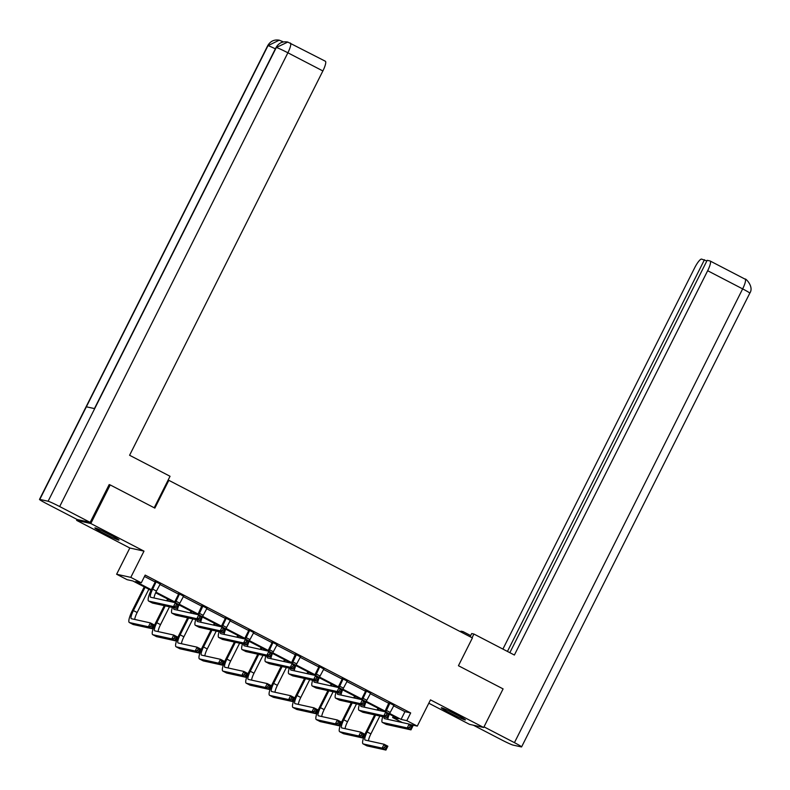 <?xml version="1.0" encoding="UTF-8"?>
<svg xmlns="http://www.w3.org/2000/svg" width="790" height="790" viewBox="0 0 790 790"><rect width="100%" height="100%" fill="white"/><g stroke="black" fill="none" stroke-linecap="round" stroke-linejoin="round"><path stroke-width="1.19" d="M103.954 533.349A13.499 0.77 -153.3 0 0 119.004 540.074A13.499 0.77 -153.3 0 0 109.928 534.662A13.499 0.77 -153.3 0 0 94.879 527.937A13.499 0.77 -153.3 0 0 103.954 533.349M450.389 713.202A13.499 0.77 -153.3 0 0 465.429 719.927A13.499 0.77 -153.3 0 0 456.363 714.525A13.499 0.77 -153.3 0 0 441.314 707.801A13.499 0.77 -153.3 0 0 450.389 713.202M151.028 590.377L132.858 580.956L127.121 579.682L116.624 574.241L130.794 577.371L141.292 582.813L135.544 581.549L151.334 589.745M77.084 519.474L76.63 520.383L129.827 548.003L116.624 574.241M428.802 703.219L469.507 724.351L483.678 727.491L430.491 699.871L417.288 726.109L409.971 724.489M402.317 722.554L392.63 717.527L398.377 718.801L389.401 714.14M393.321 716.175L392.63 717.527M109.119 484.685L110.205 484.932L90.801 523.513L76.63 520.383M110.205 484.932L154.86 508.108L168.833 480.33L472.41 637.935L458.437 665.723L503.092 688.9L483.678 727.491M168.833 480.33L168.092 480.162M393.548 705.756L404.944 711.672L410.682 712.945L145.172 575.1L141.292 582.813M144.481 576.453L155.205 582.023L155.275 581.173M159.797 584.403L178.58 594.159L178.659 593.31M183.171 596.539L201.954 606.286M206.546 608.675L225.328 618.422L225.407 617.582M229.92 620.812L248.702 630.558L248.781 629.719M253.294 632.948L272.076 642.695L272.155 641.855M276.668 645.084L295.45 654.831M300.042 657.221L318.824 666.967L318.903 666.128M323.416 669.357L342.198 679.104L342.277 678.255M346.79 681.484L365.572 691.24L365.651 690.391M370.174 693.62L388.957 703.376M393.884 705.342L389.006 702.804M370.51 693.205L365.632 690.667M347.136 681.069L342.258 678.531M323.762 668.933L318.884 666.395M300.388 656.796L295.5 654.258M277.014 644.66L272.125 642.122M253.639 632.523L248.751 629.986M230.255 620.387L225.377 617.849M206.881 608.251L202.003 605.723M183.507 596.114L178.629 593.586M160.133 583.978L155.255 581.45M129.827 548.003L143.997 551.134L90.801 523.513M143.997 551.134L130.794 577.371M410.682 712.945L406.801 720.658L417.288 726.109M384.691 711.691L366.027 702.004M361.307 699.555L342.653 689.868M337.932 687.418L319.279 677.731M314.558 675.282L295.904 665.595M291.184 663.146L272.53 653.458M267.81 651.009L249.156 641.332M244.436 638.873L225.782 629.196M221.062 626.746L202.408 617.059M197.688 614.61L179.034 604.923M174.314 602.474L155.64 592.777M389.677 713.489L401.063 719.394L406.801 720.658M155.926 592.125L174.708 601.881M179.3 604.261L198.083 614.008M202.684 616.398L221.457 626.144M226.059 628.534L244.831 638.281M249.433 640.67L268.205 650.417M272.807 652.807L291.579 662.553M296.181 664.943L314.953 674.69M319.555 677.079L338.327 686.826M342.929 689.216L361.702 698.962M366.303 701.352L385.086 711.099M404.944 711.672L401.063 719.394M389.964 703.011L386.448 710.477A8.651 1.896 -62.6 0 0 385.757 711.928L389.539 713.884L387.594 717.735L362.916 712.284A12.976 2.844 117.4 0 1 362.758 712.225L359.006 710.279A12.976 2.844 117.4 0 1 359.411 704.542M394.091 705.154L390.191 712.422A8.651 1.896 -62.6 0 0 389.51 713.864L388.325 714.565L386.833 713.785L386.053 715.325L387.554 716.105L388.325 714.565M384.789 711.711A12.976 2.844 117.4 0 1 385.49 710.259L389.026 702.527M389.243 714.466A8.651 1.896 -62.6 0 0 387.791 719.344M384.088 716.965A8.651 1.896 -62.6 0 0 384.375 718.574A8.651 1.896 -62.6 0 0 384.483 718.614L409.161 724.075L412.913 726.02L410.968 729.871L386.29 724.42A12.976 2.844 117.4 0 1 386.132 724.361L382.38 722.415A12.976 2.844 117.4 0 1 382.785 716.678M410.928 728.242L411.699 726.701L410.207 725.921L409.427 727.462L410.928 728.242L410.968 729.871L407.225 727.926L382.538 722.475A12.976 2.844 117.4 0 1 382.38 722.415M409.427 727.462L407.225 727.926L409.161 724.075L410.207 725.921M389.904 703.594L388.947 703.386M411.699 726.701L412.913 726.02M375.615 715.088L367.143 731.935A8.651 1.896 -62.6 0 0 365.079 740.033A8.651 1.896 -62.6 0 0 365.178 740.072L384.118 744.259L387.86 746.204L385.925 750.065L382.172 748.12L363.242 743.933A12.976 2.844 117.4 0 1 363.084 743.874A12.976 2.844 117.4 0 1 366.185 731.718L374.657 714.881M377.107 710.013L378.005 708.225M382.597 710.605L382.311 711.168M379.872 716.026L370.895 733.88A8.651 1.896 -62.6 0 0 368.486 740.803M378.854 708.66L378.064 710.23M385.875 748.436L386.656 746.886L385.155 746.115L384.384 747.656L385.875 748.436L385.925 750.065L366.985 745.879A12.976 2.844 117.4 0 1 366.827 745.819L363.084 743.874M384.384 747.656L382.172 748.12L384.118 744.259L385.155 746.115M386.656 746.886L387.86 746.204M456.818 714.762A11.682 0.672 26.7 0 1 456.808 714.762A11.682 0.672 26.7 0 1 450.596 711.632M448.424 710.595A13.41 0.77 -153.3 0 0 457.232 715.078A13.41 0.77 -153.3 0 0 458.951 715.888M110.383 534.899L110.383 534.899A11.682 0.672 26.7 0 1 104.171 531.779M101.989 530.742A13.41 0.77 -153.3 0 0 110.798 535.215A13.41 0.77 -153.3 0 0 112.516 536.035M472.055 637.757L473.921 634.034L471.719 633.54L470.109 636.75M473.921 634.034L514.379 655.038L707.662 270.723A10.379 2.281 -62.6 0 0 710.151 261.006A10.379 2.281 -62.6 0 0 710.022 260.957L707.168 260.325L509.846 652.678M462.515 632.8L463.108 631.635L460.906 631.151L460.58 631.793M463.108 631.635L470.702 635.585M521.588 746.915A10.645 0.612 -153.3 0 0 514.438 742.649L742.649 288.893A10.379 2.281 -62.6 0 0 745.138 279.166C744.95 277.616 754.371 286.494 749.809 293.149L521.588 746.915A10.645 0.612 -153.3 0 1 521.301 746.915L512.987 745.079A10.645 0.612 -153.3 0 1 501.413 739.776L473.348 725.2M514.438 742.649L484.003 726.849M706.852 260.976L701.599 259.1A10.379 2.281 -62.6 0 0 694.647 267.85L502.904 649.074M704.453 259.732L507.447 651.434M154.208 507.773L170.047 476.271L129.59 455.267L322.873 70.952L287.886 52.792L59.675 506.548L90.169 522.378L109.188 484.566L109.632 484.803M59.675 506.548A10.645 0.612 -153.3 0 0 48.101 501.245L94.681 408.637L86.367 406.801L39.796 499.408L48.101 501.245M39.796 499.408A10.645 0.612 -153.3 0 0 39.5 499.408A10.645 0.612 -153.3 0 0 46.65 503.674L77.144 519.504L90.169 522.378M325.233 61.186A10.379 2.281 117.4 0 1 325.362 61.235A10.379 2.281 117.4 0 1 322.873 70.952M282.455 42.176L281.921 41.179M275.364 48.842A10.645 0.612 -153.3 0 0 268.007 45.652L279.235 40.181L283.432 41.949M290.246 43.025A10.379 2.281 -62.6 0 1 290.374 43.065A10.379 2.281 -62.6 0 1 287.886 52.792A10.645 0.612 -153.3 0 0 276.322 47.489L287.777 42.068M366.59 690.875L363.074 698.34A8.651 1.896 -62.6 0 0 362.383 699.792M370.717 693.018L366.817 700.286A8.651 1.896 -62.6 0 0 366.135 701.727M361.415 699.575A12.976 2.844 117.4 0 1 362.116 698.133L365.572 691.25L366.53 691.457M365.869 702.33A8.651 1.896 -62.6 0 0 364.417 707.208M360.714 704.828A8.651 1.896 -62.6 0 0 361 706.438A8.651 1.896 -62.6 0 0 361.109 706.477L385.787 711.938L386.833 713.785M387.554 716.105L387.594 717.735L383.851 715.789L359.164 710.338A12.976 2.844 117.4 0 1 359.006 710.279M386.053 715.325L383.851 715.789L385.787 711.938M343.216 678.748L339.7 686.204A8.651 1.896 -62.6 0 0 339.009 687.656M347.333 680.881L343.443 688.149A8.651 1.896 -62.6 0 0 342.751 689.591M338.041 687.438A12.976 2.844 117.4 0 1 338.742 685.996L342.198 679.114L343.156 679.331M342.495 690.193A8.651 1.896 -62.6 0 0 341.043 695.072M337.34 692.692A8.651 1.896 -62.6 0 0 337.626 694.301A8.651 1.896 -62.6 0 0 337.735 694.341L362.413 699.802L366.165 701.747L364.22 705.608L339.542 700.147A12.976 2.844 117.4 0 1 339.384 700.088L335.632 698.143A12.976 2.844 117.4 0 1 336.036 692.405M364.18 703.969L364.95 702.429L363.449 701.648L362.679 703.199L364.18 703.969L364.22 705.608L360.477 703.663L335.79 698.202A12.976 2.844 117.4 0 1 335.632 698.143M362.679 703.199L360.477 703.663L362.413 699.802L363.449 701.648M364.95 702.429L366.165 701.747M352.241 702.952L343.769 719.799A8.651 1.896 -62.6 0 0 341.695 727.896A8.651 1.896 -62.6 0 0 341.803 727.936L360.744 732.123L364.486 734.068L362.551 737.929L358.798 735.984L339.868 731.797A12.976 2.844 117.4 0 1 339.71 731.738A12.976 2.844 117.4 0 1 342.811 719.581L351.283 702.745M353.732 697.876L354.631 696.089M359.223 698.469L358.937 699.032M356.497 703.9L347.521 721.744A8.651 1.896 -62.6 0 0 345.112 728.666M355.48 696.523L354.69 698.093M362.501 736.3L363.281 734.749L361.781 733.979L361.01 735.52L362.501 736.3L362.551 737.929L343.611 733.742A12.976 2.844 117.4 0 1 343.453 733.683L339.71 731.738M361.01 735.52L358.798 735.984L360.744 732.123L361.781 733.979M363.281 734.749L364.486 734.068M328.867 690.815L320.394 707.662A8.651 1.896 -62.6 0 0 318.321 715.76A8.651 1.896 -62.6 0 0 318.429 715.799L337.37 719.986L341.112 721.932L339.177 725.793L335.424 723.847L316.494 719.66A12.976 2.844 117.4 0 1 316.336 719.601A12.976 2.844 117.4 0 1 319.437 707.455L327.909 690.608M330.358 685.75L331.257 683.952M335.849 686.332L335.562 686.895M333.113 691.764L324.147 709.608A8.651 1.896 -62.6 0 0 321.737 716.53M332.096 684.387L331.316 685.957M339.127 724.163L339.907 722.613L338.406 721.843L337.626 723.383L339.127 724.163L339.177 725.793L320.236 721.606A12.976 2.844 117.4 0 1 320.078 721.547L316.336 719.601M337.626 723.383L335.424 723.847L337.37 719.986L338.406 721.843M339.907 722.613L341.112 721.932M319.841 666.612L316.326 674.068A8.651 1.896 -62.6 0 0 315.635 675.519M323.959 668.755L320.069 676.013A8.651 1.896 -62.6 0 0 319.377 677.455M314.667 675.312A12.976 2.844 117.4 0 1 315.368 673.86L318.824 666.977L319.782 667.195M319.121 678.057A8.651 1.896 -62.6 0 0 317.669 682.935M313.966 680.555A8.651 1.896 -62.6 0 0 314.252 682.175A8.651 1.896 -62.6 0 0 314.361 682.205L339.038 687.665L342.781 689.611L340.846 693.472L316.168 688.011A12.976 2.844 117.4 0 1 316 687.952L312.257 686.006A12.976 2.844 117.4 0 1 312.662 680.269M340.806 691.833L341.576 690.292L340.075 689.512L339.305 691.062L340.806 691.833L340.846 693.472L337.103 691.527L312.415 686.066A12.976 2.844 117.4 0 1 312.257 686.006M339.305 691.062L337.103 691.527L339.038 687.665L340.075 689.512M341.576 690.292L342.781 689.611M296.457 654.476L292.952 661.931A8.651 1.896 -62.6 0 0 292.26 663.383M300.585 656.618L296.694 663.876A8.651 1.896 -62.6 0 0 296.003 665.318M291.283 663.175A12.976 2.844 117.4 0 1 291.994 661.724L295.529 653.992M295.746 665.921A8.651 1.896 -62.6 0 0 294.285 670.809M290.592 668.419A8.651 1.896 -62.6 0 0 290.878 670.038A8.651 1.896 -62.6 0 0 290.987 670.068L315.664 675.529L319.407 677.474L317.471 681.336L292.784 675.875A12.976 2.844 117.4 0 1 292.626 675.815L288.883 673.87A12.976 2.844 117.4 0 1 289.278 668.133M317.422 679.696L318.202 678.156L316.701 677.376L315.931 678.926L317.422 679.696L317.471 681.336L313.729 679.39L289.041 673.929A12.976 2.844 117.4 0 1 288.883 673.87M315.931 678.926L313.729 679.39L315.664 675.529L316.701 677.376M296.408 655.058L295.45 654.841M318.202 678.156L319.407 677.474M273.083 642.339L269.578 649.795A8.651 1.896 -62.6 0 0 268.876 651.246L272.659 653.202L270.723 657.063L246.036 651.602A12.976 2.844 117.4 0 1 245.878 651.553L242.135 649.607A12.976 2.844 117.4 0 1 242.53 643.86M277.211 644.482L273.32 651.74A8.651 1.896 -62.6 0 0 272.629 653.182L271.454 653.883L269.953 653.113L269.183 654.653L270.674 655.433L271.454 653.883M267.909 651.039A12.976 2.844 117.4 0 1 268.62 649.587L272.076 642.705L273.034 642.922M272.362 653.784A8.651 1.896 -62.6 0 0 270.911 658.672M267.218 656.283A8.651 1.896 -62.6 0 0 267.504 657.902A8.651 1.896 -62.6 0 0 267.613 657.942L292.29 663.393L296.033 665.338L294.097 669.199L269.41 663.738A12.976 2.844 117.4 0 1 269.252 663.679L265.509 661.744A12.976 2.844 117.4 0 1 265.904 655.996M294.048 667.57L294.828 666.019L293.327 665.239L292.557 666.79L294.048 667.57L294.097 669.199L290.345 667.254L265.667 661.793A12.976 2.844 117.4 0 1 265.509 661.744M292.557 666.79L290.345 667.254L292.29 663.393L293.327 665.239M294.828 666.019L296.033 665.338M305.493 678.689L297.02 695.526A8.651 1.896 -62.6 0 0 294.947 703.633A8.651 1.896 -62.6 0 0 295.055 703.663L313.995 707.85L317.738 709.795L315.793 713.656L312.05 711.711L293.11 707.524A12.976 2.844 117.4 0 1 292.952 707.465A12.976 2.844 117.4 0 1 296.062 695.319L304.535 678.472M306.984 673.613L307.883 671.816M312.475 674.196L312.188 674.759M309.739 679.627L300.763 697.471A8.651 1.896 -62.6 0 0 298.363 704.394M308.722 672.25L307.942 673.821M315.753 712.027L316.533 710.487L315.032 709.706L314.252 711.247L315.753 712.027L315.793 713.656L296.862 709.469A12.976 2.844 117.4 0 1 296.704 709.41L292.952 707.465M314.252 711.247L312.05 711.711L313.995 707.85L315.032 709.706M316.533 710.487L317.738 709.795M282.119 666.553L273.646 683.389A8.651 1.896 -62.6 0 0 271.572 691.497A8.651 1.896 -62.6 0 0 271.681 691.527L290.621 695.714L294.364 697.659L292.418 701.52L288.676 699.575L269.736 695.388A12.976 2.844 117.4 0 1 269.578 695.328A12.976 2.844 117.4 0 1 272.688 683.182L281.161 666.335M283.61 661.477L284.509 659.68M289.101 662.06L288.814 662.622M286.365 667.491L277.389 685.335A8.651 1.896 -62.6 0 0 274.989 692.257M285.348 660.124L284.558 661.684M292.379 699.891L293.159 698.35L291.658 697.57L290.878 699.111L292.379 699.891L292.418 701.52L273.488 697.333A12.976 2.844 117.4 0 1 273.33 697.274L269.578 695.328M290.878 699.111L288.676 699.575L290.621 695.714L291.658 697.57M293.159 698.35L294.364 697.659M258.745 654.416L250.272 671.253A8.651 1.896 -62.6 0 0 248.198 679.361A8.651 1.896 -62.6 0 0 248.307 679.4L267.237 683.577L270.99 685.523L269.044 689.384L265.302 687.438L246.362 683.251A12.976 2.844 117.4 0 1 246.203 683.192A12.976 2.844 117.4 0 1 249.314 671.046L257.787 654.199M260.226 649.341L261.135 647.543M265.716 649.933L265.44 650.486M262.991 655.354L254.015 673.199A8.651 1.896 -62.6 0 0 251.615 680.131M261.974 647.988L261.184 649.548M269.005 687.754L269.775 686.214L268.284 685.434L267.504 686.974L269.005 687.754L269.044 689.384L250.114 685.197A12.976 2.844 117.4 0 1 249.956 685.137L246.203 683.192M267.504 686.974L265.302 687.438L267.237 683.577L268.284 685.434M269.775 686.214L270.99 685.523M249.709 630.203L246.203 637.658A8.651 1.896 -62.6 0 0 245.502 639.11M253.837 632.346L249.946 639.604A8.651 1.896 -62.6 0 0 249.255 641.055M244.535 638.903A12.976 2.844 117.4 0 1 245.246 637.451L248.702 630.568L249.66 630.785M248.988 641.648A8.651 1.896 -62.6 0 0 247.537 646.536M243.833 644.146A8.651 1.896 -62.6 0 0 244.13 645.766A8.651 1.896 -62.6 0 0 244.228 645.805L268.916 651.256L269.953 653.113M270.674 655.433L270.723 657.063L266.971 655.117L242.293 649.657A12.976 2.844 117.4 0 1 242.135 649.607M269.183 654.653L266.971 655.117L268.916 651.256M235.371 642.28L226.898 659.117A8.651 1.896 -62.6 0 0 224.824 667.224A8.651 1.896 -62.6 0 0 224.933 667.264L243.863 671.441L247.616 673.386L245.67 677.247L241.928 675.302L222.987 671.115A12.976 2.844 117.4 0 1 222.829 671.065A12.976 2.844 117.4 0 1 225.94 658.909L234.413 642.063M236.852 637.204L237.76 635.407M242.342 637.797L242.066 638.35M239.617 643.218L230.641 661.062A8.651 1.896 -62.6 0 0 228.241 667.994M238.6 635.851L237.81 637.412M245.631 675.618L246.401 674.077L244.91 673.297L244.13 674.838L245.631 675.618L245.67 677.247L226.74 673.06A12.976 2.844 117.4 0 1 226.572 673.001L222.829 671.065M244.13 674.838L241.928 675.302L243.863 671.441L244.91 673.297M246.401 674.077L247.616 673.386M226.335 618.066L222.82 625.522A8.651 1.896 -62.6 0 0 222.128 626.983M230.463 620.209L226.572 627.467A8.651 1.896 -62.6 0 0 225.881 628.919L223.965 632.79L199.287 627.329A12.976 2.844 117.4 0 1 199.129 627.28L195.387 625.334A12.976 2.844 117.4 0 1 195.782 619.587M221.161 626.766A12.976 2.844 117.4 0 1 221.872 625.315L225.328 618.432L226.286 618.649M225.614 629.512A8.651 1.896 -62.6 0 0 224.163 634.4M220.459 632.01A8.651 1.896 -62.6 0 0 220.756 633.629A8.651 1.896 -62.6 0 0 220.854 633.669L245.542 639.12L249.285 641.065L247.349 644.926L222.661 639.466A12.976 2.844 117.4 0 1 222.504 639.416L218.761 637.471A12.976 2.844 117.4 0 1 219.156 631.724M247.3 643.297L248.08 641.747L246.579 640.976L245.799 642.517L247.3 643.297L247.349 644.926L243.597 642.981L218.919 637.52A12.976 2.844 117.4 0 1 218.761 637.471M245.799 642.517L243.597 642.981L245.542 639.12L246.579 640.976M248.08 641.747L249.285 641.065M211.997 630.144L203.524 646.98A8.651 1.896 -62.6 0 0 201.45 655.088A8.651 1.896 -62.6 0 0 201.559 655.127L220.489 659.314L224.242 661.26L222.296 665.111L218.554 663.165L199.613 658.979A12.976 2.844 117.4 0 1 199.455 658.929A12.976 2.844 117.4 0 1 202.566 646.773L211.039 629.926M213.478 625.068L214.386 623.27M218.968 625.66L218.692 626.213M216.243 631.082L207.266 648.926A8.651 1.896 -62.6 0 0 204.857 655.858M215.226 623.715L214.436 625.275M222.257 663.481L223.027 661.941L221.536 661.161L220.756 662.701L222.257 663.481L222.296 665.111L203.356 660.924A12.976 2.844 117.4 0 1 203.198 660.875L199.455 658.929M220.756 662.701L218.554 663.165L220.489 659.314L221.536 661.161M223.027 661.941L224.242 661.26M202.961 605.93L199.445 613.386A8.651 1.896 -62.6 0 0 198.754 614.847M207.089 608.073L203.198 615.331A8.651 1.896 -62.6 0 0 202.507 616.783M197.786 614.63A12.976 2.844 117.4 0 1 198.488 613.178L202.033 605.446M202.24 617.375A8.651 1.896 -62.6 0 0 200.788 622.263M197.085 619.883A8.651 1.896 -62.6 0 0 197.382 621.493A8.651 1.896 -62.6 0 0 197.48 621.533L222.168 626.983L225.91 628.929L224.706 629.61L223.205 628.84L222.425 630.381L223.925 631.161L224.706 629.61M223.925 631.161L223.965 632.79L220.222 630.845L195.545 625.394A12.976 2.844 117.4 0 1 195.387 625.334M222.425 630.381L220.222 630.845L222.168 626.983L223.205 628.84M202.911 606.513L201.954 606.305M188.613 618.007L180.15 634.844A8.651 1.896 -62.6 0 0 178.076 642.951A8.651 1.896 -62.6 0 0 178.185 642.991L197.115 647.178L200.867 649.123L198.922 652.975L195.179 651.029L176.239 646.842A12.976 2.844 117.4 0 1 176.081 646.793A12.976 2.844 117.4 0 1 179.192 634.637L187.655 617.79M190.104 612.931L191.002 611.134M195.594 613.524L195.318 614.087M192.869 618.945L183.892 636.789A8.651 1.896 -62.6 0 0 181.483 643.722M191.852 611.579L191.061 613.139M198.883 651.345L199.653 649.805L198.152 649.024L197.382 650.565L198.883 651.345L198.922 652.975L179.982 648.788A12.976 2.844 117.4 0 1 179.824 648.738L176.081 646.793M197.382 650.565L195.179 651.029L197.115 647.178L198.152 649.024M199.653 649.805L200.867 649.123M179.587 593.794L176.071 601.259A8.651 1.896 -62.6 0 0 175.38 602.711M183.714 595.937L179.824 603.195A8.651 1.896 -62.6 0 0 179.133 604.646M174.412 602.494A12.976 2.844 117.4 0 1 175.113 601.042L178.58 594.169L179.537 594.376M178.866 605.249A8.651 1.896 -62.6 0 0 177.414 610.127M173.711 607.747A8.651 1.896 -62.6 0 0 173.998 609.357A8.651 1.896 -62.6 0 0 174.106 609.396L198.794 614.847L202.536 616.793L200.591 620.654L175.913 615.203A12.976 2.844 117.4 0 1 175.755 615.143L172.013 613.198A12.976 2.844 117.4 0 1 172.408 607.451M200.551 619.024L201.332 617.484L199.831 616.704L199.05 618.244L200.551 619.024L200.591 620.654L196.848 618.708L172.171 613.257A12.976 2.844 117.4 0 1 172.013 613.198M199.05 618.244L196.848 618.708L198.794 614.847L199.831 616.704M201.332 617.484L202.536 616.793M165.238 605.871L156.775 622.708A8.651 1.896 -62.6 0 0 154.702 630.815A8.651 1.896 -62.6 0 0 154.8 630.855L173.741 635.042L177.483 636.987L175.548 640.838L171.805 638.893L152.865 634.716A12.976 2.844 117.4 0 1 152.707 634.656A12.976 2.844 117.4 0 1 155.818 622.5L164.281 605.663M166.73 600.795L167.628 599.008M172.22 601.388L171.944 601.95M169.494 606.809L160.518 624.653A8.651 1.896 -62.6 0 0 158.109 631.585M168.477 599.442L167.687 601.002M175.508 639.209L176.279 637.668L174.778 636.888L174.007 638.429L175.508 639.209L175.548 640.838L156.608 636.651A12.976 2.844 117.4 0 1 156.45 636.602L152.707 634.656M174.007 638.429L171.805 638.893L173.741 635.042L174.778 636.888M176.279 637.668L177.483 636.987M156.213 581.657L152.697 589.123A8.651 1.896 -62.6 0 0 150.623 597.22A8.651 1.896 -62.6 0 0 150.732 597.26L175.41 602.711L179.162 604.656L177.217 608.517L152.539 603.066A12.976 2.844 117.4 0 1 152.381 603.007L148.639 601.062A12.976 2.844 117.4 0 1 151.739 588.906L155.205 582.033L156.153 582.24M160.34 583.8L156.45 591.068A8.651 1.896 -62.6 0 0 154.04 597.99M177.177 606.888L177.947 605.347L176.456 604.567L175.676 606.108L177.177 606.888L177.217 608.517L173.474 606.572L148.797 601.121A12.976 2.844 117.4 0 1 148.639 601.062M175.676 606.108L173.474 606.572L175.41 602.711L176.456 604.567M177.947 605.347L179.162 604.656M145.103 587.306L133.392 610.581A8.651 1.896 -62.6 0 0 131.328 618.679A8.651 1.896 -62.6 0 0 131.426 618.718L150.367 622.905L154.109 624.851L152.174 628.702L148.431 626.766L129.491 622.579A12.976 2.844 117.4 0 1 129.333 622.52A12.976 2.844 117.4 0 1 132.444 610.364L144.254 586.871M148.846 589.251L137.144 612.517A8.651 1.896 -62.6 0 0 134.734 619.449M152.124 627.072L152.905 625.532L151.404 624.752L150.633 626.302L152.124 627.072L152.174 628.702L133.233 624.525A12.976 2.844 117.4 0 1 133.076 624.465L129.333 622.52M150.633 626.302L148.431 626.766L150.367 622.905L151.404 624.752M152.905 625.532L154.109 624.851M390.191 712.422L386.448 710.477M386.29 724.42L382.538 722.475M370.895 733.88L367.143 731.935M366.985 745.879L363.242 743.933M749.809 293.149A10.645 0.612 -153.3 0 0 742.649 288.893L707.662 270.723M287.471 41.998C282.534 41.208 278.732 43.045 276.046 47.489A10.645 0.612 -153.3 0 1 276.322 47.489L94.681 408.637M86.367 406.801L268.007 45.652A10.645 0.612 -153.3 0 0 267.721 45.652L39.5 499.408M366.817 700.286L363.074 698.34M362.916 712.284L359.164 710.338M343.443 688.149L339.7 686.204M339.542 700.147L335.79 698.202M347.521 721.744L343.769 719.799M343.611 733.742L339.868 731.797M324.147 709.608L320.394 707.662M320.236 721.606L316.494 719.66M320.069 676.013L316.326 674.068M316.168 688.011L312.415 686.066M296.694 663.876L292.952 661.931M292.784 675.875L289.041 673.929M273.32 651.74L269.578 649.795M269.41 663.738L265.667 661.793M300.763 697.471L297.02 695.526M296.862 709.469L293.11 707.524M277.389 685.335L273.646 683.389M273.488 697.333L269.736 695.388M254.015 673.199L250.272 671.253M250.114 685.197L246.362 683.251M249.946 639.604L246.203 637.658M246.036 651.602L242.293 649.657M230.641 661.062L226.898 659.117M226.74 673.06L222.987 671.115M226.572 627.467L222.82 625.522M222.661 639.466L218.919 637.52M207.266 648.926L203.524 646.98M203.356 660.924L199.613 658.979M203.198 615.331L199.445 613.386M199.287 627.329L195.545 625.394M183.892 636.789L180.15 634.844M179.982 648.788L176.239 646.842M179.824 603.195L176.071 601.259M175.913 615.203L172.171 613.257M160.518 624.653L156.775 622.708M156.608 636.651L152.865 634.716M156.45 591.068L152.697 589.123M152.539 603.066L148.797 601.121M137.144 612.517L133.392 610.581M133.233 624.525L129.491 622.579M710.151 261.006L745.138 279.166M276.046 47.489L94.435 408.588M279.235 40.181C274.199 39.362 270.368 41.189 267.721 45.652M287.787 42.068L325.362 61.235"/></g></svg>
